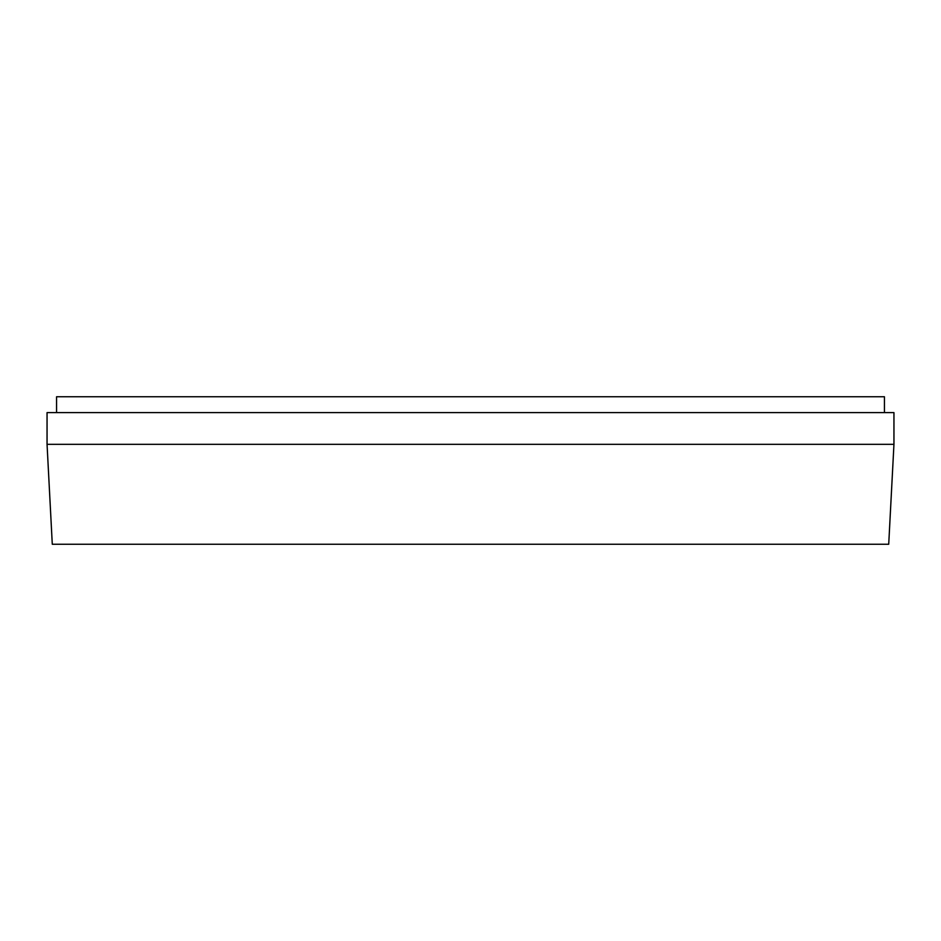 <?xml version="1.0" encoding="UTF-8"?>
<svg xmlns="http://www.w3.org/2000/svg" width="941" height="941" viewBox="0 0 941 941"><rect width="100%" height="100%" fill="white"/><g stroke="black" fill="none" stroke-linecap="round" stroke-linejoin="round"><path stroke-width="1.41" d="M47.05 444.328L47.05 412.617L893.95 412.617L893.95 444.328L47.05 444.328L52.284 544.251L888.716 544.251L893.95 444.328L47.05 444.328M884.434 412.617L884.434 396.749L56.566 396.749L56.566 412.617"/></g></svg>
